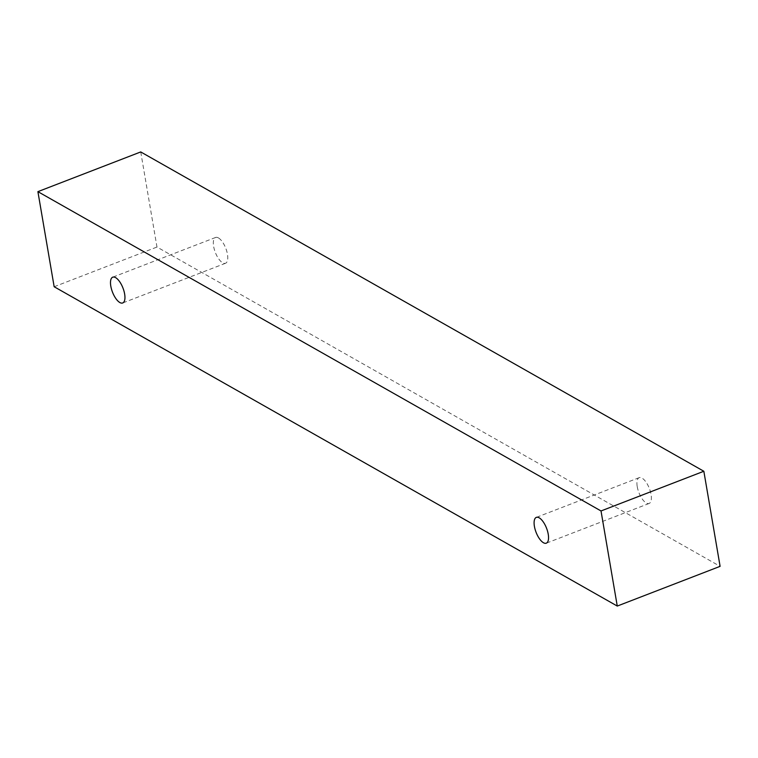 <?xml version="1.0" encoding="UTF-8"?>
<svg xmlns="http://www.w3.org/2000/svg" width="758" height="758" viewBox="0 0 758 758"><rect width="100%" height="100%" fill="white"/><g stroke="black" fill="none" stroke-linecap="round" stroke-linejoin="round"><path stroke-width="0.57" stroke-dasharray="3.79 2.84" d="M218.427 237.917A13.824 5.619 -111.1 0 0 215.575 237.472A13.824 5.619 -111.1 0 0 213.642 246.445A13.824 5.619 -111.1 0 0 225.533 263.263A13.824 5.619 -111.1 0 0 226.794 251.343A13.824 5.619 -111.1 0 0 218.427 237.917M637.232 486.645A13.824 5.619 -111.1 0 0 649.123 503.464A13.824 5.619 -111.1 0 0 650.392 491.535A13.824 5.619 -111.1 0 0 642.017 478.109A13.824 5.619 -111.1 0 0 639.165 477.663A13.824 5.619 -111.1 0 0 637.232 486.645M140.732 151.941L156.982 247.042L720.1 566.349M54.159 286.742L156.982 247.042M215.575 237.472L112.743 277.182M225.533 263.263L122.701 302.973M639.165 477.663L536.342 517.373M649.123 503.464L546.3 543.173"/><path stroke-width="1.14" d="M115.595 277.627A13.824 5.619 68.9 0 1 123.971 291.053A13.824 5.619 68.9 0 1 122.701 302.973A13.824 5.619 68.9 0 1 112.478 292.105A13.824 5.619 68.9 0 1 112.743 277.182A13.824 5.619 68.9 0 1 115.595 277.627M617.268 606.059L720.1 566.349L703.841 471.258L140.732 151.941L37.9 191.651L54.159 286.742L617.268 606.059L601.018 510.958L37.9 191.651M539.194 517.818A13.824 5.619 68.9 0 1 547.56 531.244A13.824 5.619 68.9 0 1 546.3 543.173A13.824 5.619 68.9 0 1 536.077 532.296A13.824 5.619 68.9 0 1 536.342 517.373A13.824 5.619 68.9 0 1 539.194 517.818M601.018 510.958L703.841 471.258"/></g></svg>
